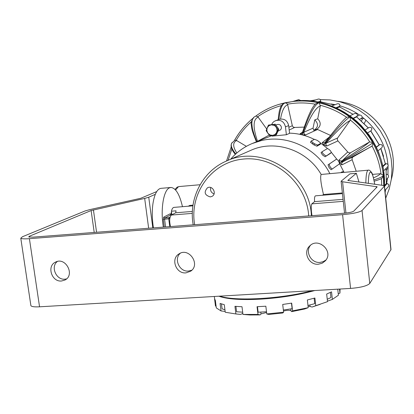 <?xml version="1.0" encoding="UTF-8"?>
<svg xmlns="http://www.w3.org/2000/svg" width="414" height="414" viewBox="0 0 414 414"><rect width="100%" height="100%" fill="white"/><g stroke="black" fill="none" stroke-linecap="round" stroke-linejoin="round"><path stroke-width="0.62" d="M356.651 116.862L368.382 127.931M370.809 130.922L379.276 144.812M380.885 148.481L383.571 156.316M359.528 115.035L359.497 115.051C360.78 114.932 361.686 115.594 362.219 117.043L362.271 117.043M359.714 119.32L361.919 117.928L362.266 117.079M387.954 174.646L388.508 175.94L388.482 177.073L386.588 179.345M387.939 174.636L386.541 174.325M384.523 186.419L387.131 183.593C388.762 184.168 389.165 185.193 388.337 186.673C389.181 185.182 388.793 184.147 387.173 183.578L386.36 183.5L387.204 183.604M385.346 163.784L386.153 163.665M380.839 148.517L385.346 163.773L386.117 163.659M379.897 144.543L379.923 144.533C382.36 144.502 383.002 145.562 381.837 147.715L381.837 147.715C382.976 145.578 382.329 144.522 379.897 144.543L376.378 147.265M376.29 147.089L379.183 144.853L370.711 131L371.322 130.508L367.627 132.992M368.305 127.978L356.656 116.867L353.458 118.513M357.116 116.21L356.635 116.883L368.284 127.993M339.806 106.134L339.532 106.921L336.592 108.142M353.09 114.28L339.532 106.921L339.811 106.17C340.008 104.338 339.195 103.541 337.374 103.785C339.18 103.557 339.982 104.364 339.78 106.196L335.868 107.811M320.679 101.021L320.607 101.818L319.044 102.367M320.653 100.985L320.576 101.823L334.326 104.985M300.988 100.68L298.727 99.624L300.937 100.685M320.684 101.016C320.555 99.5 319.737 98.853 318.237 99.081C319.717 98.863 320.524 99.52 320.648 101.047L317.673 102.087M356.656 116.872L357.111 116.23C357.732 114.119 356.951 113.193 354.767 113.457C356.93 113.213 357.706 114.145 357.091 116.251L359.497 115.051C353.442 110.864 346.911 107.78 339.904 105.798M371.322 130.508C372.45 128.174 371.731 127.16 369.153 127.455L369.153 127.455C371.7 127.176 372.424 128.195 371.317 130.513L367.57 132.925M382.888 166.676L386.096 163.675C388.135 163.996 388.668 165.057 387.701 166.852L387.701 166.852C388.694 165.041 388.166 163.98 386.127 163.659M388.337 186.673L384.937 190.456M384.43 185.576L386.36 183.5L386.039 168.462M382.784 166.154L385.325 163.784L380.818 148.538M327.096 104.504L333.7 106.884L339.201 109.389L344.515 112.308L350.844 116.51L356.77 121.297L361.184 125.514L369.029 134.886L372.409 139.984L376.093 146.685L378.582 152.264L381.092 159.462L383.462 169.833L384.415 185.933M384.389 185.907C387.266 138.193 340.939 94.785 294.644 101.083L278.995 104.375C270.539 106.988 262.792 110.905 255.748 116.127M337.607 137.971L326.18 143.094L325.885 144.538L326.713 146.054L337.964 140.91L337.224 139.559L337.503 138.131L350.384 120.107L350.197 117.286L349.566 117.198L349.535 116.81C340.292 110.072 330.175 105.451 319.199 102.946L316.989 103.133M371.632 146.401L342.709 161.915L341.695 163.225L341.855 164.901L352.179 159.711L352.05 158.179L352.883 157.004L372.093 146.054L372.993 143.239L372.522 143.078L372.584 142.535M383.374 176.085L383.09 175.924L383.292 175.277C382.044 163.949 378.613 153.273 372.993 143.239M289.174 130.043L294.685 127.445L293.226 127.082L292.367 125.913L287.544 104.188L285.707 102.646L284.935 102.817M246.382 146.333L236.213 140.289L234.785 140.299L231.566 143.373C230.608 145.744 232.011 149.268 235.768 153.936M266.74 129.033L257.803 116.676L255.836 116.096L253.989 117.136C250.46 120.36 251.391 128.521 256.789 141.609M294.685 127.445L304.207 127.103M349.545 116.805L346.689 117.209M317.709 118.797L314.79 119.869L313.031 128.149L313.771 130.327L316.964 129.199C321.016 126.079 321.264 122.611 317.709 118.797L320.317 105.886L319.199 102.941M316.964 129.199L330.517 135.409M372.59 142.535L369.738 141.93L369.205 142.147C366.266 144.941 357.241 151.146 342.14 160.767L340.458 161.01L339.056 160.001L339.785 162.925L341.855 164.901M337.964 140.91L347.926 152.186L349.499 152.947L350.632 152.673L369.205 142.147M383.302 175.277L380.425 173.72C379.384 174.987 377.066 176.354 373.464 177.829M352.179 159.711L356.195 171.215M372.44 174.403L380.425 173.72M382.112 178.098L383.38 176.074L383.757 185.591M236.72 140.512C232.642 142.452 232.673 146.618 236.824 153.004M269.271 135.073L257.534 141.277C252.757 127.336 252.975 119.273 258.186 117.095M292.315 125.727L288.858 127.274M287.735 104.732C284.371 105.808 281.986 110.564 280.573 118.989M313.031 128.149L303.876 132.221L304.15 133.919L305.501 134.969L317.569 129.499M302.453 132.547L301.656 133.443L300.114 133.743L302.023 134.736L305.501 134.969M320.317 105.886C315.815 107.48 310.329 116.256 303.876 132.221L302.572 133.675L302.65 131.942M301.708 133.406L302.515 132.335C308.559 113.907 313.403 104.168 317.052 103.096M302.567 132.169L300.114 133.743M325.125 142.344L324.757 142.675L322.211 142.695L323.743 144.791L326.713 146.054M350.109 120.614C346.109 122.208 338.181 129.629 326.32 142.887L324.607 143.87L325.295 142.121C336.142 128.117 343.108 119.977 346.192 117.716M329.14 137.158L322.211 142.695M353.044 156.901L346.673 159.778M342.745 161.895L340.882 162.262L342.14 160.767L350.632 152.673M347.765 151.979L339.056 160.001M314.79 119.869C318.687 123.858 318.35 127.341 313.776 130.322L313.771 130.327M289.531 133.153C298.173 133.38 306.438 135.471 314.324 139.43M320.876 143.296L327.505 148.517M331.407 152.404L336.717 159.085M339.604 163.721L343.967 172.276M230.681 159.183C236.58 152.311 243.732 147.099 252.126 143.549L271.936 135.575M271.61 124.531L272.691 122.725L274.234 121.323L279.031 119.361C284.118 118.306 287.332 120.381 288.667 125.582L289.552 133.349L286.379 134.741L272.003 136.134L271.92 135.43M252.126 143.549L261.42 140.579C287.337 134.229 317.274 148.44 329.782 173.502M341.038 172.529L341.99 171.831M320.245 144.315L316.948 146.214L314.045 144.967L310.495 142.281M330.455 153.387L325.088 156.771L322.578 155.038L321.041 152.75L321.978 151.809M328.033 164.829L336.598 159.1C338.222 160.254 339.201 161.827 339.542 163.825L332.251 169.01C330.538 167.82 329.523 166.185 329.202 164.104L328.033 164.829L329.078 167.618L331.081 169.735L332.251 169.01M332.245 169.016L331.081 169.735M322.511 195.263L323.469 194.492C320.834 183.397 320.069 176.721 321.166 174.465L368.201 170.175M323.469 194.492L342.373 192.945M359 182.144L356.34 173.285L349.975 173.833L341.105 181.223L344.562 213.174M356.34 173.285L347.863 180.457L382.634 185.363L384.482 186.052L362.043 210.503C359.424 212.32 352.94 213.707 342.585 214.675L29.404 238.671C24.405 239.023 21.528 238.873 20.783 238.21L22.47 236.736L85.015 210.985L89.626 209.665L140.786 198.27L156.73 191.578M170.62 187.511L161.32 188.313C158.992 188.437 156.989 190.435 155.312 194.306L148.745 197.224L144.672 198.415L91.127 210.535L29.513 236.192L28.695 236.917L33.022 237.15L344.055 213.215C349.183 212.739 352.417 212.051 353.758 211.145L377.19 186.817L342.575 181.767L341.105 181.223M163.354 227.12C160.306 209.551 163.556 189.907 169.554 187.821L171.008 187.475C175.826 188.065 179.645 194.466 182.465 206.684M153.408 227.886C151.415 214.209 152.052 203.015 155.312 194.306M170.78 214.643L171.494 211.849M169.869 218.183L168.943 217.686L168.741 218.851L169.797 218.68M192.996 205.158L189.814 205.416L188.298 206.208M192.898 205.836L174.051 207.373C172.907 207.455 172.027 208.739 171.412 211.212L176.043 210.84L175.712 212.775L171.329 215.063C169.476 217.221 169.202 221.06 170.516 226.572M30.827 305.201L30.905 305.713C31.697 306.696 34.579 307.064 39.553 306.81L350.58 288.418C360.848 287.564 367.244 285.908 369.764 283.445L391.002 249.544L384.492 186.15M61.52 281.002C51.683 282.157 46.534 265.995 55.528 262.119C65.619 256.571 75.317 274.994 64.962 280.019L61.52 281.002M318.371 264.225C308.973 265.286 302.696 252.229 309.636 246.03C318.366 236.637 334.181 251.629 325.269 260.877L322.17 263.226L318.371 264.225M185.912 272.878C176.053 274.021 170.444 258.817 178.951 253.942C188.898 246.915 200.868 264.546 190.663 271.196L185.912 272.878M57.349 261.472C50.373 266.688 56.154 280.206 64.905 279.176L66.535 278.907M310.536 245.238C304.839 251.774 311.245 263.382 320.012 262.409L323.231 261.664L326.009 259.93M180.338 253.213C173.476 258.936 179.49 272.091 188.484 271.051L191.853 270.176M312.011 215.684C311.049 209.939 310.981 206.001 311.809 203.859L314.578 201.634C314.309 197.908 314.671 195.972 315.659 195.822L342.445 193.633M311.369 215.73C310.06 174.304 261.783 143.793 226.287 161.113L250.76 150.37C274.948 139.171 307.219 149.966 321.166 174.465M336.592 159.105L329.202 164.104M326.046 155.804C324.1 154.96 322.749 153.62 321.994 151.783L327.433 148.543C329.321 149.387 330.636 150.691 331.376 152.461L325.088 156.771M312.373 143.948L313.056 142.809L311.25 141.014L314.573 139.301L317.455 140.481L320.922 143.228L317.641 145.055L314.712 143.86L314.045 144.967M313.056 142.809L314.712 143.86M343.18 171.443L341.85 172.457M219.844 296.15C234.966 301.516 282.157 298.877 312.047 290.695M314.764 290.535C298.52 295.011 280.438 297.889 260.52 299.162C240.974 300.155 227.084 299.172 218.861 296.207M339.511 289.075L339.951 293.091L338.248 293.78M340.054 289.044L339.951 293.091M216.087 306.143L215.477 306.034L214.55 298.696L215.378 300.517L216.31 307.918L221.035 310.945L220.093 303.441L224.3 304.699L225.242 312.254L235.892 313.957L234.945 306.313L242.009 306.748L242.956 314.433L250.061 314.976L260.08 314.909L257.979 314.438L242.956 314.433M257.979 314.438L257.047 306.702L265.845 306.21L266.771 313.962L268.81 314.438L282.741 312.994L283.616 312.218L266.771 313.962M283.616 312.218L282.705 304.461L291.679 303.11L292.579 310.862L291.642 311.644L304.601 309.01L308.233 307.68L292.579 310.862M308.233 307.68L307.348 299.964L314.904 298.008L315.773 305.687L312.109 307.022L320.213 304.326M337.741 289.179L338.409 295.229L332.38 299.394L331.542 291.839L326.662 294.049L327.51 301.656L315.773 305.687M291.466 303.146L292.113 308.699L283.357 310.029M314.128 298.225L314.743 303.664L307.98 305.454M330.382 292.413L330.952 297.547L327.246 299.301M224.931 309.786L222.095 308.849L221.474 303.923M242.676 312.182L236.585 311.763L235.923 306.396M242.832 313.455L240.581 314.423L235.892 313.957M225.138 311.426L221.035 310.945M332.38 299.394L327.453 301.159M291.642 311.644L291.011 310.81L290.794 308.922M283.476 311.038C286.969 310.133 289.479 310.055 291.011 310.81M312.109 307.022L310.065 306.484L309.895 304.978M308.073 306.298L310.065 306.484M260.799 312.104L261.022 313.91L266.595 312.487M261.022 313.91L260.08 314.909M266.507 311.763L258.139 312.218L257.472 306.686M175.712 212.775L192.381 211.435M275.719 120.567C280.873 119.506 284.123 121.607 285.479 126.875L286.379 134.741M275.848 125.038L277.116 124.552C279.372 124.06 280.801 124.966 281.406 127.279L281.329 128.459L280.661 129.748L277.897 131.248M268.484 125.075L271.325 124.821L268.846 125.784L267.196 127.9L268.484 125.075L275.227 124.169L278.788 129.142L276.443 134.69L275.62 135.036L272.552 135.373L274.71 134.633L276.324 132.998L277.075 130.783L276.656 128.061L275.564 126.415L274.322 125.452L271.325 124.821L274.399 124.485L277.97 129.473L275.62 135.036M275.227 124.169L274.399 124.485M278.788 129.142L277.97 129.473M272.552 135.373L269.711 135.611L267.811 133.168L269.907 134.912L272.552 135.373M267.811 133.168L266.145 130.633L267.196 127.9L266.823 130.601L267.811 133.168M171.412 211.212L171.862 214.654M314.578 201.634L343.066 199.346M210.255 196.904C204.619 195.175 203.693 192.132 207.492 187.775C212.599 184.975 217.2 193.907 211.942 196.412L210.255 196.904M210.762 187.516C210.053 190.575 211.15 192.707 214.059 193.912M388.115 168.022L386.552 169.507M385.6 189.715L385.123 192.303M339.511 106.931L353.064 114.29M353.147 118.264L357.091 116.251M318.423 102.77C310.153 101.011 301.878 100.555 293.593 101.414L285.712 102.646M372.59 142.53C366.809 132.589 359.347 124.174 350.197 117.286M252.711 118.513C245.264 124.697 239.188 132.009 234.479 140.455M284.946 102.812L278.995 104.375C270.533 106.988 262.776 110.911 255.728 116.137M228.088 160.321L231.845 149.035M236.213 140.289C240.301 133.277 245.388 127.077 251.464 121.69M257.803 116.676C265.038 111.583 272.966 107.873 281.587 105.534M287.544 104.188C296.76 102.512 306.049 102.527 315.421 104.23M320.358 105.306C329.756 107.697 338.497 111.687 346.58 117.291M350.384 120.107C358.115 126.218 364.568 133.494 369.738 141.93M372.093 146.054C376.724 154.795 379.695 164.022 381.004 173.74M381.491 178.501L381.692 185.239M231.881 142.789L231.566 143.373C230.313 146.313 231.566 149.966 235.333 154.334M254.263 116.929L253.994 117.131C251.521 120.65 250.62 123.17 251.298 124.702L251.572 127.289C251.759 129.582 253.368 134.405 256.406 141.769M284.92 102.858C281.784 104.385 279.802 109.896 278.969 119.382M318.454 102.982C314.019 105.575 308.725 115.806 302.572 133.675L302.023 134.736M349.566 117.198C345.292 119.894 336.975 128.785 324.607 143.87L323.743 144.791M372.522 143.078C368.382 145.94 357.836 152.331 340.882 162.262L339.785 162.925M383.09 175.924C381.615 177.14 378.562 178.46 373.935 179.883M374.742 184.292C373.288 176.804 372.289 172.959 371.746 172.767C370.256 170.646 369.117 169.781 368.336 170.164L367.818 170.377C366.602 171.644 365.945 175.878 365.847 183.081M152.828 227.928L148.745 197.224M170.785 214.618L170.056 213.831L163.706 217.112L163.287 219.43L164.286 227.048M163.287 219.43L164.565 219.177L164.772 218.018L163.706 217.112M165.584 226.95L164.565 219.177L168.741 218.851L169.756 226.629M170.113 217.076L168.943 217.686L164.772 218.018L171.106 214.726L170.056 213.831M172.126 214.643L171.205 214.716M144.672 198.415L148.652 228.254M345.949 213.039L342.575 181.767M376.29 186.481L376.419 187.728M384.358 186.409L390.899 250.046M39.553 306.81L29.404 238.671M342.585 214.675L350.58 288.418M369.764 283.445L362.043 210.503M347.993 180.576L347.957 180.271M29.663 237.196L29.513 236.192M96.565 232.259L93.424 209.872M91.127 210.535L94.206 232.44M368.32 183.418C368.429 177.104 369.014 173.378 370.08 172.25C371.668 171.479 373.211 175.495 374.711 184.287M175.598 190.01L178.362 186.771L179.407 186.523L200.076 184.732M194.663 224.714C189.048 193.271 211.854 161.776 243.53 159.048C275.144 155.778 306.722 183.143 308.72 215.937M316.948 146.214L317.641 145.055M320.871 143.275L320.182 144.419M331.35 152.481L330.419 153.428M288.667 125.582L285.479 126.875M192.319 213.386L171.329 215.063M311.809 203.859L343.278 201.349M360.884 118.699L364.108 118.554M361.5 120.872L362.623 118.621M364.227 123.455L365.95 120.148M386.288 170.558L386.541 169.538M388.053 166.392L387.934 174.698M386.19 169.559L386.479 169.781M331.04 103.966L335.164 104.654M362.219 117.043C377.439 129.292 386.008 145.086 387.928 164.43M387.545 178.325L386.624 183.511M309.103 100.918L315.887 99.872M320.193 99.577L330.139 99.95L339.977 101.792L349.488 105.068L358.467 109.72L366.706 115.641L374.023 122.71L380.259 130.762L385.268 139.632L388.948 149.112L391.214 159.002L392.022 169.072L391.359 179.102L389.243 188.877L385.729 198.182M333.456 104.69L334.869 104.773M387.287 180.049L386.428 182.75M338.295 101.368C377.889 106.605 400.731 146.432 391.302 179.479M385.129 192.334L385.615 189.705M386.376 183.48L386.06 168.441M379.208 144.843L370.732 130.984M334.346 104.98L320.602 101.818M318.237 99.081L311.923 101.197M331.609 106.062L337.374 103.785M293.702 101.187L298.727 99.624M383.612 170.816L387.701 166.852M377.982 150.815L381.837 147.715M365.164 129.918L369.153 127.455M349.902 115.832L354.767 113.457M231.193 146.986L226.541 160.999M252.726 118.487C245.254 124.686 239.152 132.014 234.427 140.481M278.208 119.662C279.031 110.621 279.823 109.503 279.88 109.161L280.635 107.226C280.915 105.875 282.312 104.421 284.816 102.858M324.804 142.639L325.176 142.276M325.181 142.271L335.966 128.682C340.618 123.025 344.22 119.18 346.772 117.152M342.756 161.89L358.477 153.408M348.609 158.733L360.082 152.538M374.199 181.197C381.811 178.91 380.88 178.75 382.194 178.041M171.148 214.711L170.703 214.664M172.152 214.633L171.163 214.711M20.783 238.21L30.905 305.713M175.06 189.436C176.369 187.77 177.28 186.931 177.792 186.921L179.164 186.543M193.214 224.823C188.411 198.792 202.322 171.303 226.287 161.113M321.041 152.75L321.994 151.783M310.443 142.333L311.199 141.071M320.234 144.367L320.912 143.239M330.444 153.408L331.376 152.461M335.469 159.804L336.598 159.1M214.695 299.322L214.333 296.476M250.061 314.976L246.154 314.536M312.337 306.955L316.462 305.485"/></g></svg>
